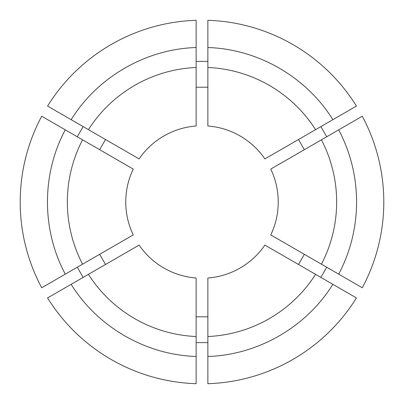 <?xml version="1.0" encoding="UTF-8"?>
<svg xmlns="http://www.w3.org/2000/svg" width="404" height="404" viewBox="0 0 404 404"><rect width="100%" height="100%" fill="white"/><g stroke="black" fill="none" stroke-linecap="round" stroke-linejoin="round"><path stroke-width="0.61" d="M338.714 129.841C350.536 152.439 356.495 176.492 356.591 202C356.495 227.508 350.536 251.561 338.714 274.159L270.761 234.926A76.24 76.24 0 0 0 270.761 169.074L327.073 136.562M327.073 267.438L362.292 287.774A181.8 181.8 0 0 0 362.292 116.226L325.7 137.355M83.148 277.391L77.28 267.236M77.28 136.764L83.148 126.609M105.515 264.479L99.652 254.318M99.652 149.682L105.515 139.521M84.163 276.806L47.571 297.93A181.8 181.8 0 0 0 196.137 383.704L196.137 341.451M139.102 245.087A76.24 76.24 0 0 0 196.137 278.013L196.137 356.469C145.945 354.944 97.576 327.018 71.149 284.32L139.102 245.087M196.137 61.373L207.863 61.373M320.852 126.609L326.72 136.764M196.137 87.203L207.863 87.203M298.485 139.521L304.348 149.682M196.137 62.549L196.137 20.296A181.8 181.8 0 0 0 47.571 106.07L84.163 127.194M196.137 125.987A76.24 76.24 0 0 0 139.102 158.913L71.154 119.685C97.576 76.982 145.945 49.056 196.137 47.52L196.137 125.987M326.72 267.236L320.852 277.391M207.863 342.627L196.137 342.627M304.348 254.318L298.485 264.479M207.863 316.797L196.137 316.797M78.3 137.355L41.708 116.226A181.8 181.8 0 0 0 41.708 287.774L78.3 266.645M76.927 136.562L133.239 169.074A76.24 76.24 0 0 0 133.239 234.926L65.291 274.154C41.521 229.927 41.521 174.073 65.286 129.841M82.795 277.593L71.154 284.315M207.863 341.451L207.863 383.704A181.8 181.8 0 0 0 356.429 297.93L264.898 245.087A76.24 76.24 0 0 1 207.863 278.013L207.863 336.522A134.648 134.648 0 0 0 315.564 274.341M321.205 277.593L319.837 276.806M332.851 284.32C306.424 327.018 258.055 354.944 207.863 356.479L207.863 336.522M319.837 127.194L356.429 106.07A181.8 181.8 0 0 0 207.863 20.296L207.863 62.549M332.846 119.685L264.898 158.913A76.24 76.24 0 0 0 207.863 125.987L207.863 47.531C258.055 49.056 306.424 76.982 332.851 119.68M321.433 264.181A134.648 134.648 0 0 0 321.433 139.819M82.567 139.819A134.648 134.648 0 0 0 82.567 264.181M88.436 274.341A134.648 134.648 0 0 0 196.137 336.522M315.564 129.659A134.648 134.648 0 0 0 207.863 67.478M196.137 67.478A134.648 134.648 0 0 0 88.436 129.659"/></g></svg>
